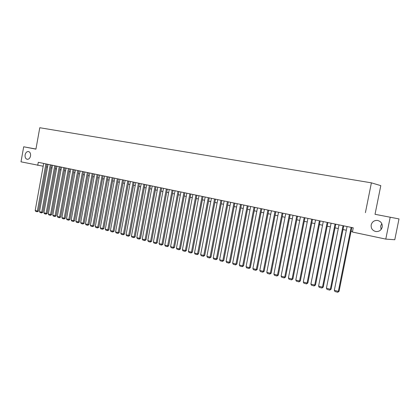 <?xml version="1.0" encoding="UTF-8"?>
<svg xmlns="http://www.w3.org/2000/svg" width="420" height="420" viewBox="0 0 420 420"><rect width="100%" height="100%" fill="white"/><g stroke="black" fill="none" stroke-linecap="round" stroke-linejoin="round"><path stroke-width="0.63" d="M30.545 155.967C29.972 158.246 28.859 159.359 27.2 159.306C25.557 158.776 24.859 157.295 25.116 154.87C25.688 152.591 26.807 151.478 28.471 151.531C30.109 152.066 30.802 153.547 30.545 155.967M381.098 229.488L380.646 226.06L381.806 223.661M382.211 227.11C381.266 230.249 379.16 231.725 375.889 231.541C372.435 230.638 370.87 228.417 371.196 224.879C372.141 221.708 374.278 220.232 377.596 220.453C380.993 221.377 382.531 223.597 382.211 227.11M375.029 214.3L399 218.92L375.029 214.3L380.798 185.651L371.395 182.837L39.779 127.727L35.926 149.147L23.693 146.785L21 161.826L43.181 166.22M399 218.92L394.779 239.736L385.781 239.106L390.164 217.429M385.781 239.106L352.406 232.034L353.252 227.824L38.278 162.304L37.727 165.37M35.947 149.037L23.693 146.785M365.411 212.657L371.395 182.837M46.484 166.85L47.581 167.081M50.888 167.779L52.012 168.016M55.346 168.725L56.495 168.966M59.845 169.675L61.021 169.922M64.391 170.636L65.599 170.888M68.99 171.607L70.224 171.869M73.636 172.589L74.897 172.856M78.33 173.581L79.621 173.854M83.081 174.584L84.399 174.867M87.88 175.602L89.229 175.886M92.731 176.626L94.117 176.92M97.639 177.665L99.052 177.965M102.601 178.71L104.045 179.02M107.62 179.771L109.095 180.085M112.691 180.847L114.203 181.167M117.82 181.928L119.369 182.259M123.008 183.026L124.593 183.362M128.258 184.139L129.875 184.48M133.565 185.257L135.219 185.609M138.936 186.396L140.627 186.753M144.37 187.541L146.097 187.908M149.867 188.706L151.631 189.079M155.426 189.882L157.232 190.26M161.054 191.069L162.902 191.462M166.751 192.271L168.635 192.67M172.51 193.494L174.442 193.898M178.343 194.722L180.316 195.143M184.244 195.972L186.26 196.397M190.223 197.237L192.281 197.673M196.271 198.513L198.377 198.959M202.393 199.81L204.545 200.261M208.593 201.117L210.793 201.584M214.867 202.445L217.114 202.923M221.225 203.789L223.524 204.278M227.661 205.149L230.008 205.648M234.181 206.53L236.581 207.034M240.781 207.926L243.233 208.441M247.469 209.339L249.979 209.869M254.247 210.772L256.809 211.312M261.109 212.221L263.728 212.777M268.065 213.691L270.737 214.258M275.111 215.182L277.846 215.759M282.25 216.689L285.044 217.282M289.485 218.222L292.346 218.825M296.819 219.77L299.744 220.39M304.253 221.34L307.241 221.975M311.792 222.936L314.843 223.582M319.431 224.553L322.55 225.209M327.18 226.191L330.367 226.863M335.034 227.85L338.294 228.538M343.004 229.535L346.332 230.239M351.083 231.242L352.506 231.541M351.141 227.388L338.336 291.385L339.071 291.291L351.824 227.53M347.072 226.538L334.336 290.32L338.336 291.385L337.743 292.273L334.94 291.522L334.336 290.32M339.071 291.291L337.743 292.273M343.035 225.697L330.356 289.259L331.102 289.165L343.739 225.845M339.024 224.868L326.408 288.204L330.356 289.259L329.774 290.136L327.012 289.396L326.408 288.204M331.102 289.165L329.774 290.136M335.044 224.039L322.487 287.159L323.248 287.075L335.764 224.185M331.091 223.214L318.591 286.12L322.487 287.159L321.919 288.036L319.195 287.306L318.591 286.12M323.248 287.075L321.919 288.036M327.169 222.401L314.727 285.086L315.504 285.007L327.899 222.553M323.269 221.587L310.889 284.062L314.727 285.086L314.176 285.957L311.488 285.238L310.889 284.062M315.504 285.007L314.176 285.957M319.399 220.784L307.072 283.043L307.865 282.97L320.15 220.941M315.556 219.986L303.287 282.03L307.072 283.043L306.537 283.915L303.886 283.206L303.287 282.03M307.865 282.97L306.537 283.915M311.735 219.188L299.523 281.027L300.332 280.964L312.501 219.35M307.944 218.4L295.79 280.03L299.523 281.027L299.003 281.894L296.389 281.195L295.79 280.03M300.332 280.964L299.003 281.894M304.18 217.618L292.079 279.043L292.897 278.98L304.957 217.781M300.442 216.841L288.393 278.056L292.079 279.043L291.569 279.904L288.992 279.216L288.393 278.056M292.897 278.98L291.569 279.904M296.725 216.069L284.734 277.079L285.569 277.027L297.518 216.232M293.034 215.297L281.101 276.113L284.734 277.079L284.235 277.94L281.694 277.258L281.101 276.113M285.569 277.027L284.235 277.94M289.369 214.536L277.489 275.147L278.334 275.095L290.178 214.704M285.731 213.78L273.903 274.192L277.489 275.147L277.006 276.003L274.496 275.331L273.903 274.192M278.334 275.095L277.006 276.003M282.114 213.029L270.338 273.242L271.194 273.194L282.933 213.197M278.523 212.279L266.8 272.296L270.338 273.242L269.866 274.092L267.393 273.431L266.8 272.296M271.194 273.194L269.866 274.092M274.958 211.538L263.282 271.357L264.154 271.315L275.788 211.712M271.415 210.803L259.791 270.422L263.282 271.357L262.826 272.207L260.384 271.551L259.791 270.422M264.154 271.315L262.826 272.207M267.892 210.068L256.321 269.498L257.203 269.462L268.737 210.242M264.395 209.339L252.877 268.579L256.321 269.498L255.875 270.344L253.465 269.698L252.877 268.579M257.203 269.462L255.875 270.344M260.92 208.619L249.454 267.666L250.341 267.635L261.776 208.798M257.471 207.9L246.052 266.758L249.454 267.666L249.018 268.506L246.635 267.871L246.052 266.758M250.341 267.635L249.018 268.506M254.042 207.186L242.671 265.855L243.574 265.829L254.903 207.365M250.635 206.477L239.311 264.957L242.671 265.855L242.246 266.695L239.899 266.065L239.311 264.957M243.574 265.829L242.246 266.695M247.249 205.774L235.977 264.07L236.891 264.043L248.126 205.958M243.884 205.076L232.664 263.183L235.977 264.07L235.562 264.904L233.247 264.285L232.664 263.183M236.891 264.043L235.562 264.904M240.545 204.377L229.367 262.306L230.291 262.285L241.432 204.566M237.227 203.69L226.097 261.429L229.367 262.306L228.968 263.141L226.679 262.526L226.097 261.429M230.291 262.285L228.968 263.141M233.924 203.002L222.847 260.563L223.776 260.547L234.822 203.191M230.648 202.319L219.613 259.702L222.847 260.563L222.453 261.392L220.196 260.788L219.613 259.702M223.776 260.547L222.453 261.392M227.393 201.642L216.405 258.846L217.345 258.836L228.302 201.831M224.154 200.97L213.213 257.99L216.405 258.846L216.022 259.67L213.791 259.077L213.213 257.99M217.345 258.836L216.022 259.67M220.941 200.303L210.042 257.145L210.992 257.14L221.855 200.492M217.744 199.637L206.892 256.305L210.042 257.145L209.674 257.969L207.47 257.381L206.892 256.305M210.992 257.14L209.674 257.969M214.567 198.975L203.763 255.47L204.724 255.47L215.497 199.169M211.412 198.319L200.655 254.641L203.763 255.47L203.401 256.295L201.227 255.712L200.655 254.641M204.724 255.47L203.401 256.295M208.278 197.668L197.563 253.816L198.529 253.816L209.213 197.862M205.165 197.017L194.492 252.992L197.563 253.816L197.211 254.636L195.064 254.058L194.492 252.992M198.529 253.816L197.211 254.636M202.067 196.376L191.436 252.178L192.412 252.184L203.007 196.571M198.986 195.736L188.402 251.37L191.436 252.178L191.095 252.998L188.974 252.425L188.402 251.37M192.412 252.184L191.095 252.998M195.93 195.101L185.383 250.567L186.37 250.577L196.88 195.295M192.89 194.465L182.39 249.764L185.383 250.567L185.052 251.381L182.957 250.819L182.39 249.764M186.37 250.577L185.052 251.381M189.866 193.835L179.408 248.971L180.401 248.981L190.827 194.035M186.863 193.21L176.447 248.178L179.408 248.971L179.088 249.779L177.014 249.223L176.447 248.178M180.401 248.981L179.088 249.779M183.881 192.591L173.502 247.396L174.505 247.412L184.847 192.796M180.915 191.977L170.578 246.614L173.502 247.396L173.192 248.199L171.145 247.653L170.578 246.614M174.505 247.412L173.192 248.199M177.965 191.363L167.669 245.837L168.677 245.858L178.941 191.562M175.035 190.754L164.782 245.065L167.669 245.837L167.365 246.64L165.344 246.099L164.782 245.065M168.677 245.858L167.365 246.64M172.121 190.145L161.91 244.298L162.923 244.325L173.103 190.349M169.223 189.541L159.054 243.537L161.91 244.298L161.611 245.102L159.616 244.566L159.054 243.537M162.923 244.325L161.611 245.102M166.346 188.942L156.214 242.781L157.232 242.807L167.339 189.152M163.485 188.349L153.395 242.025L156.214 242.781L155.925 243.579L153.951 243.049L153.395 242.025M157.232 242.807L155.925 243.579M160.64 187.756L150.586 241.28L151.615 241.306L161.637 187.966M157.815 187.168L147.798 240.534L150.586 241.28L150.308 242.072L148.355 241.553L147.798 240.534M151.615 241.306L150.308 242.072M155.001 186.585L145.026 239.794L146.06 239.825L156.004 186.795M152.208 186.002L142.27 239.059L145.026 239.794L144.753 240.587L142.826 240.067L142.27 239.059M146.06 239.825L144.753 240.587M149.431 185.425L139.529 238.329L140.569 238.366L150.439 185.635M146.669 184.853L136.81 237.599L139.529 238.329L139.267 239.117L137.361 238.607L136.81 237.599M140.569 238.366L139.267 239.117M143.923 184.28L134.101 236.875L135.146 236.917L144.942 184.49M141.194 183.713L131.407 236.161L134.101 236.875L133.844 237.662L131.959 237.158L131.407 236.161M135.146 236.917L133.844 237.662M138.479 183.146L128.73 235.441L129.78 235.489L139.503 183.362M135.781 182.584L126.068 234.733L128.73 235.441L128.483 236.229L126.62 235.73L126.068 234.733M129.78 235.489L128.483 236.229M133.098 182.028L123.422 234.029L124.478 234.071L134.127 182.243M130.436 181.472L120.792 233.326L123.422 234.029L123.181 234.806L121.343 234.313L120.792 233.326M124.478 234.071L123.181 234.806M127.78 180.92L118.178 232.628L119.238 232.675L128.814 181.136M125.144 180.374L115.579 231.934L118.178 232.628L117.947 233.405L116.125 232.916L115.579 231.934M119.238 232.675L117.947 233.405M122.525 179.828L112.99 231.242L114.056 231.294L123.564 180.043M119.915 179.287L110.418 230.559L112.99 231.242L112.765 232.019L110.964 231.536L110.418 230.559M114.056 231.294L112.765 232.019M117.327 178.747L107.861 229.877L108.932 229.929L118.372 178.962M114.749 178.211L105.32 229.194L107.861 229.877L107.646 230.648L105.866 230.171L105.32 229.194M108.932 229.929L107.646 230.648M112.187 177.676L102.79 228.522L103.866 228.575L113.237 177.896M109.641 177.146L100.28 227.85L102.79 228.522L102.58 229.289L100.821 228.821L100.28 227.85M103.866 228.575L102.58 229.289M107.105 176.621L97.781 227.183L98.858 227.241L108.161 176.841M104.585 176.096L95.293 226.522L97.781 227.183L97.571 227.95L95.834 227.483L95.293 226.522M98.858 227.241L97.571 227.95M102.081 175.576L92.82 225.86L93.907 225.918L103.136 175.796M99.587 175.056L90.363 225.204L92.82 225.86L92.62 226.622L90.904 226.165L90.363 225.204M93.907 225.918L92.62 226.622M97.109 174.541L87.917 224.553L89.008 224.616L98.175 174.762M94.647 174.027L85.486 223.902L87.917 224.553L87.728 225.309L86.027 224.858L85.486 223.902M89.008 224.616L87.728 225.309M92.195 173.518L83.071 223.256L84.163 223.325L93.261 173.744M89.759 173.014L80.666 222.616L83.071 223.256L82.882 224.012L81.202 223.566L80.666 222.616M84.163 223.325L82.882 224.012M87.334 172.51L78.272 221.975L79.37 222.043L88.405 172.73M84.924 172.006L75.894 221.34L78.272 221.975L78.094 222.731L76.43 222.285L75.894 221.34M79.37 222.043L78.094 222.731M82.525 171.507L73.526 220.71L74.629 220.778L83.601 171.733M80.141 171.014L71.174 220.085L73.526 220.71L73.353 221.461L71.71 221.02L71.174 220.085M74.629 220.778L73.353 221.461M77.773 170.52L68.838 219.46L69.941 219.529L78.85 170.746M75.411 170.027L66.507 218.836L68.838 219.46L68.67 220.206L67.037 219.77L66.507 218.836M69.941 219.529L68.67 220.206M73.07 169.538L64.192 218.222L65.299 218.295L74.151 169.764M70.733 169.055L61.892 217.607L64.192 218.222L64.029 218.967L62.423 218.537L61.892 217.607M65.299 218.295L64.029 218.967M68.413 168.572L59.603 216.993L60.711 217.072L69.499 168.798M66.103 168.095L57.325 216.384L59.603 216.993L59.446 217.739L57.85 217.313L57.325 216.384M60.711 217.072L59.446 217.739M63.809 167.617L55.057 215.78L56.17 215.859L64.901 167.843M61.525 167.139L52.805 215.182L55.057 215.78L54.904 216.521L53.33 216.101L52.805 215.182M56.17 215.859L54.904 216.521M59.257 166.666L50.563 214.583L51.681 214.662L60.349 166.892M56.994 166.199L48.332 213.985L50.563 214.583L50.416 215.318L48.857 214.904L48.332 213.985M51.681 214.662L50.416 215.318M54.747 165.727L46.116 213.392L47.234 213.476L55.844 165.958M52.511 165.265L43.906 212.803L46.116 213.392L45.974 214.132L44.431 213.717L43.906 212.803M47.234 213.476L45.974 214.132M50.29 164.803L41.711 212.221L42.835 212.305L51.387 165.028M48.074 164.341L39.527 211.638L41.711 212.221L41.58 212.951L40.052 212.541L39.527 211.638M42.835 212.305L41.58 212.951M45.874 163.884L37.359 211.055L38.483 211.145L46.977 164.115M43.685 163.427L35.196 210.478L37.359 211.055L37.228 211.785L35.716 211.381L35.196 210.478M38.483 211.145L37.228 211.785M375.889 231.541L376.42 231.593"/></g></svg>
